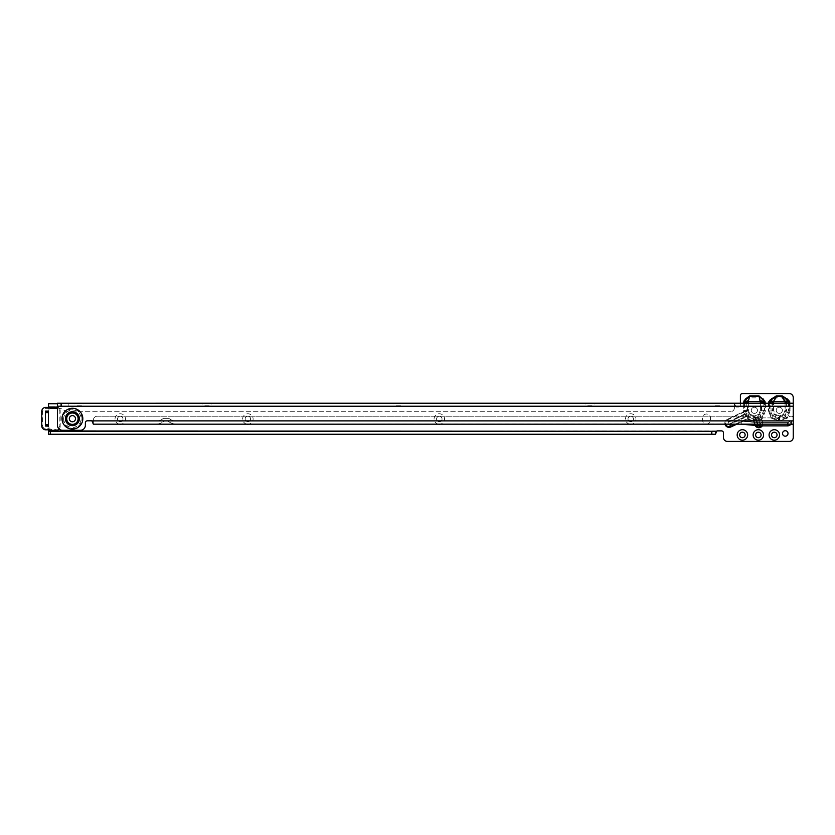<?xml version="1.0" encoding="UTF-8"?>
<svg xmlns="http://www.w3.org/2000/svg" width="835" height="835" viewBox="0 0 835 835"><rect width="100%" height="100%" fill="white"/><g stroke="black" fill="none" stroke-linecap="round" stroke-linejoin="round"><path stroke-width="0.63" stroke-dasharray="4.17 3.13" d="M748.212 403.242L748.348 410.267L747.482 410.267L747.482 403.409A1.002 0.856 -72.5 0 1 747.596 403.002L748.348 403.608L748.348 410.267L749.913 414.317L753.963 415.882L753.963 419.337L747.732 416.498L744.893 410.267L744.893 403.409A3.987 3.413 -72.5 0 1 744.914 403.242M764.401 403.232L763.837 403.409L763.837 410.267L760.998 416.498L753.963 419.337L753.274 420.026L753.984 419.734L753.953 420.663A1.002 0.647 60.8 0 0 753.337 420.026L753.274 417.437L753.984 417.145A3.987 2.035 -110 0 1 755.894 419.901L755.779 420.005A3.987 2.568 60.8 0 0 753.337 417.437L753.337 420.892L753.274 420.026L747.889 418.575L730.855 426.956A4.238 4.238 0 0 1 725.229 424.911A4.238 4.238 0 0 1 727.275 419.274L743.369 411.77L746.761 411.54L749.183 416.634L753.274 417.437L753.963 416.748L749.371 414.859L747.482 410.267L746.761 411.54A3.987 2.568 -35 0 1 744.465 414.118L728.37 421.623A1.649 1.649 0 0 0 727.421 423.115A1.649 1.649 0 0 0 729.759 424.608L746.354 416.863L745.895 416.362L748.41 414.536M765.392 403.232L765.392 410.956L762.616 418.116L761.656 418.951L759.798 416.467A3.987 2.474 -87.2 0 0 759.213 419.838L755.216 420.235L754.923 419.483L762.073 417.573L764.526 410.956L763.837 410.267L760.382 410.267L760.382 403.608L748.348 403.608L760.518 403.472L760.382 410.267L761.249 410.267L759.359 414.859L754.767 416.748L753.963 416.748L753.963 415.882L754.767 415.882L754.923 416.895L760.434 415.934L761.938 410.956L761.781 402.7L764.609 400.716L765.392 403.201L765.392 410.956L764.526 410.956L764.526 403.232M755.216 420.235L754.454 420.423M744.204 403.242L744.204 410.956L744.893 410.267L748.348 410.267L749.913 414.317L754.767 415.882L758.817 414.317L760.382 410.267L758.817 414.317L760.998 416.498M757.46 410.319A3.089 3.089 0 0 0 754.37 407.23A3.089 3.089 0 0 0 751.27 410.319A3.089 3.089 0 0 0 754.37 413.408A3.089 3.089 0 0 0 757.46 410.319A3.089 3.089 0 0 0 754.37 407.23A3.089 3.089 0 0 0 751.27 410.319A3.089 3.089 0 0 0 754.37 413.408A3.089 3.089 0 0 0 757.46 410.319M763.441 399.057L760.612 401.03L761.165 402.898L761.781 402.7L758.973 397.857L749.757 397.857L746.793 403.201L743.338 403.201L745.29 399.057L749.757 395.863L758.973 395.863L764.609 400.716M747.596 403.002L744.121 400.716M761.165 402.898L761.134 403.002A1.002 0.856 -107.5 0 1 761.249 403.409L765.392 403.201M771.968 402.971L768.837 401.677L769.776 400.278L773.534 403.107L773.523 410.267L775.089 414.317L779.139 415.882L779.139 419.337L772.907 416.498L770.068 410.267L770.068 403.618L769.379 403.326L769.379 410.956L771.832 417.573L778.439 420.026L778.439 420.892L771.289 418.116L768.513 410.956L771.968 410.956L773.471 415.934L778.439 417.437L778.439 420.892L771.289 418.116L768.513 410.956L773.523 410.267L772.657 410.267L772.657 403.618L771.968 403.326L771.968 410.956L772.657 410.267L774.546 414.859L779.139 416.748L778.439 417.437L785.109 415.934L786.612 410.956L790.067 410.956L787.301 418.116L780.14 420.892L778.439 420.892L780.14 420.892L779.452 415.882L783.491 414.317L785.057 410.267L785.057 403.107L782.27 397.857L776.32 397.857L771.968 403.326L769.379 403.232M785.683 416.498L783.491 414.317L784.044 414.859L785.923 410.267L786.612 410.956L786.612 403.326L785.923 403.618L785.923 410.267L785.057 410.267L788.511 410.267L789.2 410.956L789.2 403.326L788.511 403.618L788.511 410.267L785.683 416.498L779.452 419.337L779.452 415.882L783.491 414.317L785.057 410.267L785.057 403.618L785.662 403.002L773.534 403.107L776.32 397.857L776.32 395.863L782.27 395.863L782.27 397.857L784.566 400.915L786.998 398.472L789.743 401.677L790.067 410.956L787.301 418.116L780.14 420.892L780.14 420.026L786.747 417.573L789.2 410.956L790.067 410.956L790.067 403.326L786.612 403.326L786.361 402.72L788.804 400.278M784.044 414.859L779.139 416.748L779.452 415.882L775.089 414.317L772.907 416.498M782.385 410.319A3.089 3.089 0 0 0 779.295 407.23A3.089 3.089 0 0 0 776.206 410.319A3.089 3.089 0 0 0 779.295 413.408A3.089 3.089 0 0 0 782.385 410.319A3.089 3.089 0 0 0 779.295 407.23A3.089 3.089 0 0 0 776.206 410.319A3.089 3.089 0 0 0 779.295 413.408A3.089 3.089 0 0 0 782.385 410.319M119.541 424.18A5.229 5.229 0 0 1 115.032 418.993A5.229 5.229 0 0 1 120.261 413.763A5.229 5.229 0 0 1 125.5 418.993A5.229 5.229 0 0 1 120.992 424.18M123.006 418.993A2.745 2.745 0 0 0 120.261 416.258A2.745 2.745 0 0 0 117.526 418.993A2.745 2.745 0 0 0 120.261 421.738A2.745 2.745 0 0 0 123.006 418.993A2.745 2.745 0 0 0 120.261 416.258A2.745 2.745 0 0 0 117.526 418.993A2.745 2.745 0 0 0 120.261 421.738A2.745 2.745 0 0 0 123.006 418.993M247.15 424.18A5.229 5.229 0 0 1 242.651 418.993A5.229 5.229 0 0 1 247.88 413.763A5.229 5.229 0 0 1 253.12 418.993A5.229 5.229 0 0 1 248.611 424.18M250.625 418.993A2.745 2.745 0 0 0 247.88 416.258A2.745 2.745 0 0 0 245.146 418.993A2.745 2.745 0 0 0 247.88 421.738A2.745 2.745 0 0 0 250.625 418.993A2.745 2.745 0 0 0 247.88 416.258A2.745 2.745 0 0 0 245.146 418.993A2.745 2.745 0 0 0 247.88 421.738A2.745 2.745 0 0 0 250.625 418.993M438.563 424.18A5.229 5.229 0 0 1 434.075 418.993A5.229 5.229 0 0 1 439.314 413.763A5.229 5.229 0 0 1 444.544 418.993A5.229 5.229 0 0 1 440.055 424.18M442.049 418.993A2.745 2.745 0 0 0 439.314 416.258A2.745 2.745 0 0 0 436.569 418.993A2.745 2.745 0 0 0 439.314 421.738A2.745 2.745 0 0 0 442.049 418.993A2.745 2.745 0 0 0 439.314 416.258A2.745 2.745 0 0 0 436.569 418.993A2.745 2.745 0 0 0 439.314 421.738A2.745 2.745 0 0 0 442.049 418.993M629.987 424.18A5.229 5.229 0 0 1 625.498 418.993A5.229 5.229 0 0 1 630.738 413.763A5.229 5.229 0 0 1 635.967 418.993A5.229 5.229 0 0 1 631.49 424.18M633.473 418.993A2.745 2.745 0 0 0 630.738 416.258A2.745 2.745 0 0 0 627.993 418.993A2.745 2.745 0 0 0 630.738 421.738A2.745 2.745 0 0 0 633.473 418.993A2.745 2.745 0 0 0 630.738 416.258A2.745 2.745 0 0 0 627.993 418.993A2.745 2.745 0 0 0 630.738 421.738A2.745 2.745 0 0 0 633.473 418.993M745.144 434.952A2.745 2.745 0 0 0 742.398 432.206A2.745 2.745 0 0 0 739.664 434.952A2.745 2.745 0 0 0 742.398 437.686A2.745 2.745 0 0 0 745.144 434.952M761.092 434.952A2.745 2.745 0 0 0 758.357 432.206A2.745 2.745 0 0 0 755.612 434.952A2.745 2.745 0 0 0 758.357 437.686A2.745 2.745 0 0 0 761.092 434.952M777.051 434.952A2.745 2.745 0 0 0 774.306 432.206A2.745 2.745 0 0 0 771.561 434.952A2.745 2.745 0 0 0 774.306 437.686A2.745 2.745 0 0 0 777.051 434.952M788.01 433.448A2.745 2.745 0 0 0 785.276 430.714A2.745 2.745 0 0 0 782.531 433.448A2.745 2.745 0 0 0 785.276 436.194A2.745 2.745 0 0 0 788.01 433.448M45.487 411.123L48.482 411.624L48.774 410.496A1.994 1.994 0 0 0 48.733 408.659A1.994 1.994 0 0 1 48.482 407.699L48.482 403.743M734.424 406.728L48.482 406.728L734.424 406.728L734.424 403.743L57.448 403.743L734.424 403.743L734.424 407.73A3.987 3.987 0 0 1 730.782 411.707L730.782 411.707A3.987 3.987 0 0 0 734.424 407.73L734.424 403.743L734.424 406.728L736.261 407.031A1.994 1.994 0 0 0 736.418 407.042L738.411 407.042A1.994 1.994 0 0 0 740.405 405.048L740.405 395.571A1.994 1.994 0 0 1 742.398 393.567L789.263 393.567A3.987 3.987 0 0 1 793.25 397.564L793.25 437.436A3.987 3.987 0 0 1 789.607 441.412L727.097 441.412A3.987 3.987 0 0 1 723.454 437.436L723.454 432.864A1.994 1.994 0 0 0 721.461 430.87L717.474 430.87A1.994 1.994 0 0 0 716.879 430.964L48.482 430.964L48.482 429.503A1.994 1.994 0 0 1 48.733 428.543A1.994 1.994 0 0 0 48.774 426.706L48.482 426.08M710.501 419.995L710.501 418.001A3.987 3.987 0 0 0 706.514 414.014A3.987 3.987 0 0 0 702.517 418.001L702.517 419.995A3.987 3.987 0 0 0 706.514 423.982A3.987 3.987 0 0 0 710.501 419.995L710.501 418.001A3.987 3.987 0 0 0 706.514 414.014A3.987 3.987 0 0 0 702.517 418.001L702.517 419.995A3.987 3.987 0 0 0 706.514 423.982A3.987 3.987 0 0 0 710.501 419.995M48.482 411.123L45.497 411.624L48.774 410.496A1.994 1.994 0 0 0 48.733 408.659A1.994 1.994 0 0 1 48.482 407.699L48.482 407.386M48.482 429.816L48.482 429.503A1.994 1.994 0 0 1 48.733 428.543A1.994 1.994 0 0 0 48.774 426.706L45.487 426.08M177.01 424.18A14.957 14.957 0 0 1 168.722 421.675A4.686 4.686 0 0 0 167.772 421.184L176.634 421.184L167.772 421.184A4.686 4.686 0 0 1 168.722 421.675A14.957 14.957 0 0 0 177.01 424.18L738.213 423.971L760.341 425.86A3.486 3.486 0 0 0 760.643 425.871L787.572 425.871A3.486 3.486 0 0 0 789.315 425.401L793.25 424.17L793.25 403.232L57.448 403.242L57.448 425.286A4.989 4.989 0 0 0 62.437 430.275L80.39 430.275A4.989 4.989 0 0 0 85.368 425.286L85.368 422.792A1.994 1.994 0 0 1 87.362 420.798L91.349 420.798A1.994 1.994 0 0 1 91.944 420.892L793.25 420.882L793.25 424.17L793.25 421.184L791.267 420.892A3.789 3.789 0 0 0 789.68 421.393A3.789 3.789 0 0 1 791.57 420.882L793.25 420.882L793.25 403.232L793.25 406.227L57.448 406.238L57.448 403.242M734.424 403.743L736.261 407.031A1.994 1.994 0 0 0 736.418 407.042L738.411 407.042A1.994 1.994 0 0 0 740.405 405.048L740.405 403.242M45.487 425.579L48.482 425.579L45.487 425.579L45.487 411.624L48.482 411.624L48.482 425.579L45.497 425.579M57.448 408.231L59.442 408.231A3.987 3.987 0 0 1 61.446 408.764L66.56 411.718L730.615 411.718L66.56 411.718L61.446 408.764A3.987 3.987 0 0 0 59.442 408.231L50.476 408.231A1.994 1.994 0 0 1 48.649 407.031L48.482 407.031M715.48 431.257L48.482 431.257L48.482 434.252L715.48 434.252M788.459 403.232A3.987 3.382 -112.5 0 1 788.511 403.618L785.923 403.618A1.002 0.845 -112.5 0 0 785.672 403.002L786.361 402.72L784.566 400.915L785.672 403.002L785.057 403.618L772.657 403.618A1.002 0.845 112.5 0 1 772.907 403.002L774.024 400.915L771.582 398.472L776.32 395.863M789.211 403.232L790.067 403.232M770.12 403.232A3.987 3.382 112.5 0 0 770.068 403.618L773.523 403.618L773.523 410.267L775.089 414.317L774.546 414.859M749.757 395.863L748.212 403.107L760.518 403.472L758.973 395.863M762.073 417.573L762.616 418.116L761.656 418.951L761.186 418.335A1.002 0.616 -87.2 0 0 761.04 419.17L758.441 419.598L757.376 416.571M753.984 417.145L754.923 416.895A3.987 1.242 79.1 0 1 756.103 419.911L757.867 423.836A1.002 1.002 0 0 0 759.798 423.502A1.002 1.002 0 0 0 759.735 423.157L758.441 419.598L756.489 420.078L756.009 416.78M747.659 403.075L746.793 403.201L746.793 410.956L743.338 410.956L743.338 403.201M760.434 415.934L762.616 418.116L765.392 410.956L761.938 410.956L761.249 410.267L761.249 403.409L760.518 403.232M735.291 424.18L747.179 418.627L753.274 420.892L747.45 419.222L746.354 416.863A3.987 2.568 166.1 0 1 749.183 416.634L747.45 419.222L736.825 424.18M747.565 402.898L748.118 401.03L745.29 399.057M724.968 424.18A4.238 4.238 0 0 1 727.275 419.274L743.369 411.77L743.338 410.956L744.204 410.956L747.889 418.575A1.002 0.637 166.1 0 0 747.179 418.627L743.369 411.77L744.215 411.718A1.002 0.647 -35 0 1 743.641 412.354L727.546 419.859A3.59 3.59 0 0 0 725.636 424.18M743.338 403.242L743.369 411.77L744.903 414.63L728.642 422.207A1.002 1.002 0 0 0 728.068 423.115A1.002 1.002 0 0 0 729.487 424.023L745.895 416.362L744.903 414.63L747.816 413.356M745.634 414.317L728.642 422.207A1.002 1.002 0 0 0 728.068 423.115A1.002 1.002 0 0 0 729.487 424.023L746.521 415.913M761.489 425.871A3.59 3.59 0 0 0 762.167 422.27L762.783 422.051L761.656 418.951L762.783 422.051A4.238 4.238 0 0 1 759.537 427.666A4.238 4.238 0 0 1 754.819 424.942L753.337 420.892L753.953 420.663L755.424 424.723L757.867 423.836L756.374 419.253M744.329 403.242L747.889 403.242M760.842 403.232L763.837 403.409A3.987 3.413 -107.5 0 0 763.816 403.232M759.359 414.859L758.817 414.317L754.767 415.882L754.923 419.483L753.984 419.734M45.737 412.125L48.232 412.125L48.232 425.088L45.737 425.088L45.737 412.125L48.232 411.624L48.232 425.579L45.737 425.579L45.737 411.624L48.232 411.624L45.737 412.125M48.847 407.386L45.737 407.386A3.987 3.987 0 0 0 41.75 411.373L41.75 425.829A3.987 3.987 0 0 0 45.737 429.816L49.724 429.816A3.987 3.987 0 0 0 51.655 430.317L56.206 430.317A3.987 3.987 0 0 0 60.193 426.33A3.987 3.987 0 0 1 59.139 429.023M59.201 426.33L60.193 426.33L60.193 410.872L60.193 426.33A3.987 3.987 0 0 1 56.206 430.317L56.206 429.326L51.655 429.326A2.996 2.996 0 0 1 50.006 428.825L45.737 428.825A2.996 2.996 0 0 1 42.752 425.829L42.752 411.373A2.996 2.996 0 0 1 45.737 408.388L50.006 408.388A2.996 2.996 0 0 1 51.655 407.887L56.206 407.887A2.996 2.996 0 0 1 59.201 410.872L59.201 426.33A2.996 2.996 0 0 1 56.206 429.326M56.206 407.887L56.206 406.885A3.987 3.987 0 0 1 60.193 410.872A3.987 3.987 0 0 0 56.206 406.885L51.655 406.885L56.206 406.885A3.987 3.987 0 0 1 60.193 410.872L59.201 410.872M51.655 407.887L51.655 406.885A3.987 3.987 0 0 0 49.724 407.386A3.987 3.987 0 0 1 51.655 406.885A3.987 3.987 0 0 0 49.724 407.386L50.006 408.388M48.232 425.088L45.737 425.579L48.232 425.088M51.655 429.326L51.655 430.317A3.987 3.987 0 0 1 49.724 429.816L50.006 428.825M712.245 403.242L717.474 403.242L712.245 403.242L714.739 405.726L717.474 405.726L714.739 406.227L720.219 406.227L714.739 406.227M584.625 403.242L589.854 403.242L584.625 403.242L587.12 405.726L589.854 405.726L587.12 406.227L592.599 406.227L587.12 406.227M393.202 403.242L398.431 403.242L393.202 403.242L395.686 405.737L398.431 405.737L395.686 406.227L401.176 406.227L395.686 406.227M201.767 403.242L207.007 403.242L201.767 403.242L204.262 405.737L207.007 405.737L204.262 406.227L209.752 406.227L204.262 406.227M74.148 403.242L79.388 403.242L74.148 403.242L76.643 405.737L79.388 405.737L76.643 406.238L82.133 406.238L76.643 406.238M75.494 418.7A3.089 3.089 0 0 0 72.405 415.6A3.089 3.089 0 0 0 69.315 418.7A3.089 3.089 0 0 0 72.405 421.79A3.089 3.089 0 0 0 75.494 418.7M62.688 403.242L68.167 403.242L62.688 403.242L62.688 406.238L68.167 406.238L62.688 406.238M68.167 403.242L68.167 406.238M84.617 403.242L79.388 403.242L84.617 403.242L82.133 405.737L79.388 405.737L82.133 406.238M212.236 403.242L207.007 403.242L212.236 403.242L209.752 405.737L207.007 405.737L209.752 406.227M403.67 403.242L398.431 403.242L403.67 403.242L401.176 405.737L398.431 405.737L401.176 406.227M595.094 403.242L589.854 403.242L595.094 403.242L592.599 405.726L589.854 405.726L592.599 406.227M722.713 403.242L717.474 403.242L722.713 403.242L720.219 405.726L717.474 405.726L720.219 406.227M741.146 424.18L741.428 420.903A3.789 3.789 0 0 1 741.428 420.903A3.789 3.789 0 0 0 741.104 420.882L93.343 420.892L93.343 424.18L93.343 420.193A3.987 3.987 0 0 1 96.985 416.216L96.985 416.216A3.987 3.987 0 0 0 93.343 420.193L93.343 420.892L741.407 420.882A3.789 3.789 0 0 0 741.407 420.892L760.601 422.875L741.386 421.195A3.486 3.486 0 0 1 741.407 421.195L741.407 421.184A3.486 3.486 0 0 0 741.104 421.184L791.267 420.892M787.332 417.333L786.361 417.897L760.842 417.897L741.835 416.227A8.475 8.475 0 0 0 741.104 416.195A8.475 8.475 0 0 1 741.835 416.227L760.842 417.897L786.361 417.897L787.332 417.333A8.475 8.475 0 0 1 791.371 416.206A8.475 8.475 0 0 0 787.332 417.333M791.434 416.206L791.434 416.206A1.994 1.994 0 0 1 793.25 418.189L793.25 420.882L793.25 418.189A1.994 1.994 0 0 0 791.434 416.206M97.163 416.206L741.104 416.195L97.163 416.206M155.623 421.184A11.961 11.961 0 0 0 163.044 418.606A11.961 11.961 0 0 1 155.623 421.184L93.343 421.184L93.343 424.18L155.247 424.18A14.957 14.957 0 0 0 163.535 421.675A4.686 4.686 0 0 1 164.485 421.184L155.623 421.184L164.485 421.184A4.686 4.686 0 0 0 163.535 421.675A14.957 14.957 0 0 1 155.247 424.18M176.634 421.184A11.961 11.961 0 0 1 169.213 418.606A1.002 1.002 0 0 0 168.597 418.398L163.66 418.398A1.002 1.002 0 0 0 163.044 418.606A1.002 1.002 0 0 1 163.66 418.398L168.597 418.398A1.002 1.002 0 0 1 169.213 418.606A11.961 11.961 0 0 0 176.634 421.184L741.428 420.903L91.944 420.892M791.57 424.17L791.57 421.184A3.486 3.486 0 0 0 789.827 421.654L787.572 422.875L760.601 422.875L787.572 422.875L789.827 421.654A3.486 3.486 0 0 1 791.57 421.184L793.25 421.184L793.25 424.17M741.104 424.18L741.104 420.882M93.343 421.184L93.343 424.18M167.772 421.184A4.686 4.686 0 0 0 164.485 421.184A4.686 4.686 0 0 1 167.772 421.184M749.371 414.859L747.732 416.498M755.007 425.391A4.238 4.238 0 0 1 754.819 424.942L755.424 424.723A3.59 3.59 0 0 0 755.79 425.453M728.642 422.207L727.275 419.274L728.642 422.207M758.18 418.836L759.735 423.157A1.002 1.002 0 0 1 758.973 424.483A1.002 1.002 0 0 1 757.867 423.836L757.251 424.065L755.779 420.005L753.337 420.892L754.819 424.942L757.251 424.065A1.649 1.649 0 0 0 760.445 423.502A1.649 1.649 0 0 0 760.341 422.938L759.213 419.838L761.04 419.17L762.167 422.27L759.735 423.157L762.783 422.051A4.238 4.238 0 0 1 762.313 425.871M729.56 424.18L730.855 426.956M746.793 402.929L743.536 401.896M761.938 402.929L765.194 401.896M771.832 417.573L773.471 415.934M768.837 401.677L768.513 410.956L768.513 403.232M786.747 417.573L785.109 415.934M786.622 402.971L789.743 401.677M48.774 410.496L48.774 426.706L48.774 410.496M782.27 395.863L786.998 398.472M769.776 400.278L771.582 398.472M45.487 411.498L48.482 411.498M45.487 425.704L48.482 425.704M48.649 407.031L57.448 407.031M772.918 403.002L773.534 403.608L772.907 403.002M778.439 420.026L780.14 420.026L779.452 419.337L778.439 420.026M785.057 403.232L773.534 403.232M45.737 408.388L45.737 407.386A3.987 3.987 0 0 0 41.75 411.373L42.752 411.373M42.752 425.829L41.75 425.829A3.987 3.987 0 0 0 45.737 429.816L45.737 428.825M81.955 418.7A9.55 9.55 0 0 0 72.405 409.15A9.55 9.55 0 0 0 62.855 418.7A9.55 9.55 0 0 0 72.405 428.251A9.55 9.55 0 0 0 81.955 418.7M61.999 418.7A10.417 10.417 0 0 1 72.405 408.284A10.417 10.417 0 0 1 82.822 418.7A10.417 10.417 0 0 1 72.405 429.106A10.417 10.417 0 0 1 61.999 418.7M63.69 418.7A8.715 8.715 0 0 0 72.405 427.416A8.715 8.715 0 0 0 81.12 418.7A8.715 8.715 0 0 0 72.405 409.985A8.715 8.715 0 0 0 63.69 418.7M66.716 418.7A5.699 5.699 0 0 0 72.405 424.389A5.699 5.699 0 0 0 78.104 418.7A5.699 5.699 0 0 0 72.405 413.001A5.699 5.699 0 0 0 66.716 418.7M741.428 420.903L760.601 422.875L787.572 422.583L789.68 421.393A3.789 3.789 0 0 1 791.57 420.882L793.25 420.882M793.25 406.53L57.448 406.53M760.341 425.86L760.633 422.583L787.572 422.583L789.68 421.393L787.572 422.583L760.633 422.583L760.643 425.871M791.319 424.243L789.68 421.393M789.315 425.401L787.666 422.552M787.572 425.871L787.572 422.583"/><path stroke-width="1.25" d="M764.526 403.232L763.9 401.217L764.609 400.716L765.392 403.232M763.441 399.057L762.741 399.548L763.284 401.416L763.9 401.217L762.741 399.548L758.973 396.364L749.757 396.364L745.999 399.548L744.204 403.201L743.338 403.201L745.29 399.057L749.757 395.863L758.973 395.863L764.609 400.716M768.513 403.326L769.776 400.278L770.392 400.883L769.379 403.326M789.2 403.326L788.198 400.883L788.804 400.278L790.067 403.326M769.077 434.952A5.229 5.229 0 0 1 774.306 429.712A5.229 5.229 0 0 1 779.546 434.952A5.229 5.229 0 0 1 774.306 440.181A5.229 5.229 0 0 1 769.077 434.952M777.051 434.952A2.745 2.745 0 0 0 774.306 432.206A2.745 2.745 0 0 0 771.561 434.952A2.745 2.745 0 0 0 774.306 437.686A2.745 2.745 0 0 0 777.051 434.952M753.118 434.952A5.229 5.229 0 0 1 758.357 429.712A5.229 5.229 0 0 1 763.587 434.952A5.229 5.229 0 0 1 758.357 440.181A5.229 5.229 0 0 1 753.118 434.952M761.092 434.952A2.745 2.745 0 0 0 758.357 432.206A2.745 2.745 0 0 0 755.612 434.952A2.745 2.745 0 0 0 758.357 437.686A2.745 2.745 0 0 0 761.092 434.952M737.169 434.952A5.229 5.229 0 0 1 742.398 429.712A5.229 5.229 0 0 1 747.638 434.952A5.229 5.229 0 0 1 742.398 440.181A5.229 5.229 0 0 1 737.169 434.952M745.144 434.952A2.745 2.745 0 0 0 742.398 432.206A2.745 2.745 0 0 0 739.664 434.952A2.745 2.745 0 0 0 742.398 437.686A2.745 2.745 0 0 0 745.144 434.952M788.01 433.448A2.745 2.745 0 0 0 785.276 430.714A2.745 2.745 0 0 0 782.531 433.448A2.745 2.745 0 0 0 785.276 436.194A2.745 2.745 0 0 0 788.01 433.448M740.405 403.242L740.405 395.571A1.994 1.994 0 0 1 742.398 393.567L789.263 393.567A3.987 3.987 0 0 1 793.25 397.564L793.25 403.232L57.448 403.242L57.448 425.286A4.989 4.989 0 0 0 62.437 430.275L80.39 430.275A4.989 4.989 0 0 0 85.368 425.286L85.368 422.792A1.994 1.994 0 0 1 87.362 420.798L91.349 420.798A1.994 1.994 0 0 1 91.944 420.892L93.343 424.18L793.25 424.17L793.25 437.436A3.987 3.987 0 0 1 789.607 441.412L727.097 441.412A3.987 3.987 0 0 1 723.454 437.436L723.454 432.864A1.994 1.994 0 0 0 721.461 430.87L717.474 430.87A1.994 1.994 0 0 0 716.879 430.964L715.48 434.252L715.48 431.257L715.48 434.252L50.382 434.252L50.382 431.257L48.482 431.257L48.482 429.816M48.482 407.386L48.482 405.006L48.649 407.031A1.994 1.994 0 0 0 50.476 408.231L57.448 408.231M631.49 424.18A5.229 5.229 0 0 1 629.987 424.18M440.055 424.18A5.229 5.229 0 0 1 438.563 424.18M248.611 424.18A5.229 5.229 0 0 1 247.15 424.18M120.992 424.18A5.229 5.229 0 0 1 119.541 424.18M769.776 400.278L776.32 395.863L782.27 395.863L788.804 400.278M48.482 412.626L48.482 411.123L45.487 411.123L45.487 424.587L48.482 424.587L48.482 412.626L45.487 412.626M45.487 424.587L45.487 426.08L48.482 426.08L48.482 424.587M48.482 403.743L57.448 403.743L48.482 403.743L48.482 405.006M50.382 434.252L48.482 434.252L48.482 431.257L48.482 434.252M50.382 431.257L711.67 431.257L711.67 434.252M715.48 434.252L715.48 431.257L711.67 431.257M48.482 430.964L715.48 431.257M788.459 403.232A3.987 3.382 -112.5 0 0 787.499 401.176L788.198 400.883L786.393 399.088L786.998 398.472M785.057 403.232L785.057 401.625A3.987 1.806 152.1 0 1 787.499 401.165L785.443 403.232L787.499 401.165L786.393 399.088L782.27 396.364L776.32 396.364L772.187 399.088L770.392 400.883L771.081 401.176A3.987 1.806 27.9 0 1 773.534 401.625L773.534 403.232M782.27 395.863L785.057 401.625L773.534 401.625L776.32 395.863M771.582 398.472L772.187 399.088L771.091 401.165A3.987 3.382 112.5 0 0 770.12 403.232M744.914 403.242A3.987 3.413 -72.5 0 1 745.478 401.51L744.121 400.716M745.446 401.416L745.999 399.548L745.29 399.057M745.478 401.51L745.53 401.583A3.987 1.931 16.4 0 1 748.212 401.625L749.757 395.863M760.518 403.232L758.973 395.863M764.401 403.232L765.392 403.201M747.889 403.242L745.53 401.583M763.816 403.232A3.987 3.413 -107.5 0 0 763.263 401.51L760.842 403.232M748.212 403.242L748.212 401.625L760.518 401.625A3.987 1.931 -16.4 0 1 763.2 401.583M59.139 429.023A3.987 3.987 0 0 1 56.206 430.317L51.655 430.317A3.987 3.987 0 0 1 49.724 429.816L45.737 429.816A3.987 3.987 0 0 1 41.75 425.829L41.75 411.373A3.987 3.987 0 0 1 45.737 407.386L48.847 407.386M75.494 418.7A3.089 3.089 0 0 0 72.405 415.6A3.089 3.089 0 0 0 69.315 418.7A3.089 3.089 0 0 0 72.405 421.79A3.089 3.089 0 0 0 75.494 418.7M741.104 424.18L760.341 425.86A3.486 3.486 0 0 0 760.643 425.871L787.572 425.871A3.486 3.486 0 0 0 789.315 425.401L791.57 424.159M793.25 424.17L793.25 406.227L789.44 406.227L789.44 403.232M793.25 403.232L793.25 406.227M61.268 403.242L61.268 406.238L789.44 406.227M57.448 406.238L61.268 406.238M764.38 402.157L765.194 401.896M744.35 402.157L743.536 401.896M755.79 425.453A3.59 3.59 0 0 0 761.489 425.871M769.62 402L768.837 401.677M788.96 402L789.743 401.677M762.313 425.871A4.238 4.238 0 0 1 755.007 425.391M736.825 424.18L730.855 426.956A4.238 4.238 0 0 1 724.968 424.18M57.448 407.031L48.649 407.031M711.837 434.252L711.837 431.257M50.298 434.252L50.298 431.257M771.091 401.165L773.158 403.232L771.091 401.165M725.636 424.18A3.59 3.59 0 0 0 730.583 426.372L735.291 424.18M730.855 426.956L729.56 424.18M78.532 418.7A6.127 6.127 0 0 0 72.405 412.573A6.127 6.127 0 0 0 66.278 418.7A6.127 6.127 0 0 0 72.405 424.827A6.127 6.127 0 0 0 78.532 418.7M78.104 418.7A5.699 5.699 0 0 0 72.405 413.001A5.699 5.699 0 0 0 66.716 418.7A5.699 5.699 0 0 0 72.405 424.389A5.699 5.699 0 0 0 78.104 418.7M79.367 418.7A6.962 6.962 0 0 0 72.405 411.738A6.962 6.962 0 0 0 65.443 418.7A6.962 6.962 0 0 0 72.405 425.662A6.962 6.962 0 0 0 79.367 418.7M82.822 418.7A10.417 10.417 0 0 1 72.405 429.106A10.417 10.417 0 0 1 61.999 418.7A10.417 10.417 0 0 1 72.405 408.284A10.417 10.417 0 0 1 82.822 418.7M91.944 420.892L793.25 420.882M793.25 406.53L57.448 406.53M789.607 403.232L789.607 406.227M61.091 403.242L61.091 406.238"/></g></svg>
